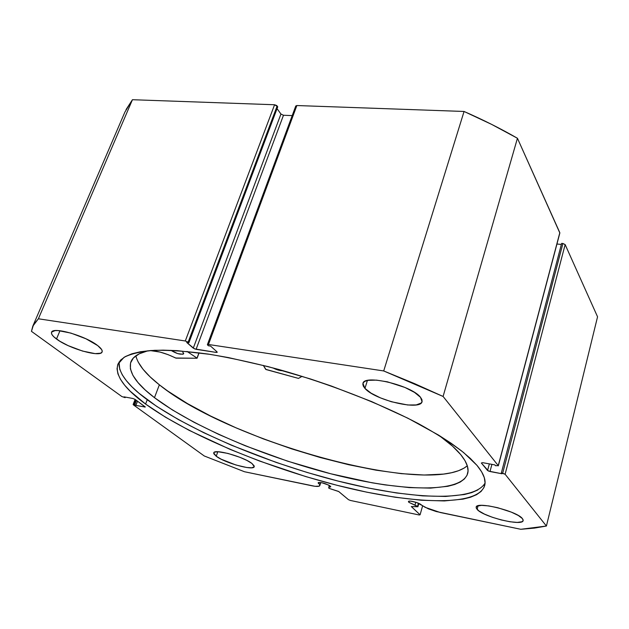 <?xml version="1.0" encoding="UTF-8"?>
<svg xmlns="http://www.w3.org/2000/svg" width="629" height="629" viewBox="0 0 629 629"><rect width="100%" height="100%" fill="white"/><g stroke="black" fill="none" stroke-linecap="round" stroke-linejoin="round"><path stroke-width="0.94" d="M328.81 488.135L328.794 487.223L330.72 486.618L328.818 485.148L321.883 482.734L318.549 482.514L318.14 482.946L318.683 483.662L318.148 482.813C321.097 482.152 325.122 483.229 330.225 486.044L330.736 486.87L328.794 487.223L329.352 485.446L328.708 487.986L329.903 488.631L328.81 488.135M319.076 482.435L318.683 483.662L319.076 482.435M320.782 482.545L319.807 485.612L320.766 482.537L319.823 485.486L320.523 482.506L319.909 484.448L318.683 483.662L319.909 484.448L319.218 486.162L315.05 486.303L244.469 471.734L204.252 455.97L133.387 404.864L133.159 404.486L133.867 404.478L135.888 405.422L145.26 407.034L135.062 399.368L132.766 398.456L124.023 396.852L125.124 397.646L121.861 396.553L31.45 331.341L33.534 324.674L38.385 318.785L185.296 340.981L188.142 342.16L188.873 342.797L186.727 342.475L194.526 348.867L216.164 352.421L217.154 352.358L216.974 351.8L210.581 346.092L208.388 345.761L207.413 344.786L208.466 344.48L383.706 370.953L414.291 383.509L443.091 396.459L498.254 465.641L495.503 465.719L494.85 464.894L482.695 462.669L481.342 462.999L488.513 471.082L501.966 473.763L501.329 472.969L502.665 473.22L505.111 474.235L546.412 526.033L534.375 528.108L520.781 529.288L436.204 511.526L428.349 508.837L416.681 502.54L410.58 501.132L408.606 501.337L408.803 502.288L408.425 501.557C408.496 499.961 419.331 502.736 421.312 504.867L425.133 507.328L440.229 512.501L520.781 529.288L546.412 526.033L505.111 474.235L565.141 244.571L597.55 316.796L546.412 526.033L597.55 316.796L565.141 244.571L562.908 243.494L565.141 244.571L505.111 474.235L501.329 472.969L561.642 243.384L562.908 243.494L502.665 473.22L562.908 243.494L561.642 243.384L501.329 472.969L501.966 473.763L490.007 471.53L491.917 464.359L490.007 471.53L487.569 470.516L481.342 462.999L482.695 462.669L494.85 464.894L495.503 465.719L498.254 465.641L443.091 396.459L517.439 138.262L559.849 233.013L498.254 465.641L559.818 232.699L517.439 138.262C500.833 128.701 483.041 119.769 464.06 111.467L491.642 124.393L517.439 138.262L443.091 396.459L383.706 370.953L208.466 344.48L296.857 105.538L464.06 111.467L383.706 370.953L464.06 111.467L296.857 105.538L295.772 105.987L207.413 344.629M409.125 501.156L408.803 502.288L409.125 501.156M417.892 506.762L417.522 506.431L418.442 503.224L417.522 506.431L414.983 505.095L415.8 502.249L414.983 505.095L408.803 502.288L417.798 506.604L411.327 506.597L420.078 514.797L419.118 514.97L350.455 500.464L348.497 499.685L338.591 491.446L329.903 488.631L338.772 491.564L348.497 499.685L350.455 500.464L419.118 514.97L420.078 514.797L422.586 505.983L420.078 514.797L411.327 506.557L417.892 506.762L418.851 503.404M477.836 489.967L471.766 492.593L464.288 494.536L445.576 496.462L422.664 495.88L396.506 492.971L367.989 487.955L337.93 481.036L307.101 472.458L276.249 462.441L231.488 445.246L203.725 432.697L178.51 419.629L156.645 406.35L138.985 393.235L132.004 386.874L126.398 380.718L122.27 374.829L119.73 369.27L119.046 362.029C118.134 372.643 127.53 385.215 147.241 399.745L145.59 404.054C124.023 388.329 114.785 375.073 117.867 364.27L123.976 357.374C130.989 353.734 141.21 351.375 154.64 350.306C169.861 350.062 187.788 351.328 208.427 354.111C230.348 357.783 253.707 362.886 278.521 369.404C328.7 383.501 379.735 403.378 418.34 423.6C436.526 433.664 451.63 443.327 463.659 452.589L477.002 465.397L470.335 458.423L461.647 450.977L450.977 443.138L438.389 435.001L407.938 418.238L371.613 401.577L331.302 386.009L310.364 378.933L268.465 366.707L228.563 357.61L210.062 354.363L177.119 350.636L163.053 350.141L150.756 350.534L140.338 351.768L131.838 353.812L125.273 356.596L120.65 360.055L117.922 364.128L117.033 368.751L117.922 373.846L120.493 379.342L124.644 385.176L130.282 391.277L145.59 404.054L165.521 417.224L189.219 430.385L230.041 449.358L259.635 461.073L305.765 476.578L336.625 485.195L366.715 492.161L395.248 497.256L421.422 500.252L444.333 500.936L463.038 499.127L470.508 497.248L476.57 494.685L481.083 491.446L483.953 487.53L485.061 482.946L484.322 477.71L481.649 471.844L477.002 465.397C483.622 473.417 486.178 480.139 484.668 485.58C477.6 507.108 412.113 504.183 340.014 486.052C267.545 467.787 188.739 435.315 145.59 404.054L147.241 399.745C189.4 430.606 265.965 462.527 337.23 480.863C408.158 499.041 473.629 502.799 485.053 483.072M56.492 339.015C52.647 336.161 51.004 333.913 51.57 332.277C52.647 326.388 85.788 335.925 97.723 345.612L85.969 338.795L70.959 333.103L58.033 330.571L55.022 330.618L51.696 332.049L51.476 333.362L52.238 335.005L53.937 336.916L59.802 341.225L68.152 345.636L82.572 351.076L95.152 353.624L100.436 353.231L101.804 352.397L102.22 351.171L101.67 349.59L97.723 345.612C101.183 348.309 102.645 350.408 102.102 351.918C100.782 357.697 69.048 348.67 56.492 339.015L59.975 330.736L56.492 339.015M364.938 388.392L362.941 383.438C363.9 374.027 411.783 385.388 420.494 397.292L414.48 392.378L404.942 387.464L387.456 381.834L376.433 380.12L368.004 380.372L365.182 381.229L363.436 382.518L362.815 384.193L363.326 386.175L364.938 388.392L371.118 393.18L380.396 397.858L391.403 401.758L407.734 404.99L416.217 404.927L421.218 403.016L422.122 401.436L421.886 399.501L420.494 397.292L422.059 401.687C420.534 410.989 374.758 400.17 364.938 388.392L367.415 380.498L364.938 388.392M216.227 456.245L213.734 452.872C214.049 448.532 243.863 456.796 252.025 463.534L247.024 460.491L239.956 457.322L227.973 453.43L218.114 451.756L214.458 452.172L213.75 452.833L213.813 453.761L216.227 456.245L221.274 459.241L235.938 464.996L246.694 467.504L251.749 467.787L254.155 466.867L254.218 465.987L252.025 463.534L254.234 466.687C253.684 470.948 224.844 462.983 216.227 456.245L217.823 451.748L216.227 456.245M477.089 509.388L476.153 507.178C476.2 501.054 517.085 511.062 522.424 518.618L518.343 515.505L511.306 512.124L497.72 507.721L488.749 505.913L481.531 505.362L477.144 506.133L476.232 506.966L476.216 508.067L478.811 510.866L484.472 514.097L492.358 517.282L501.297 519.971L510.025 521.771L517.25 522.408L521.873 521.763L522.958 520.985L523.155 519.924L522.424 518.618L523.155 520.568C522.652 526.607 483.151 516.92 477.089 509.388L478.056 505.787L477.089 509.388M126.052 109.595L132.444 99.712L274.582 104.752L276.697 105.53L277.743 106.812L188.873 342.797L277.743 106.812L274.582 104.752L185.296 340.981L38.385 318.785L132.444 99.712L274.582 104.752L185.296 340.981L188.142 342.16L277.153 105.987L188.142 342.16L188.873 342.797L186.727 342.475L193.276 348.151L280.943 114.038L283.482 115.256L292.21 115.602L283.482 115.256L196.083 349.323L283.482 115.256L280.943 114.038L193.276 348.151L196.083 349.323L216.164 352.421L216.533 351.407L216.164 352.421L217.225 352.264L216.974 351.8L210.581 346.092L208.388 345.761L207.413 344.637L208.466 344.48L296.857 105.538L295.764 106.01M277.051 108.636L280.943 114.038L277.051 108.636M295.921 106.663L295.74 106.215M556.94 244.021L561.367 244.414L556.94 244.021M32.818 326.137L124.912 112.048L132.444 99.712L38.385 318.785L32.794 326.192L31.45 331.341L121.861 396.553L125.124 397.646L125.336 397.088L125.124 397.646L124.023 396.852L132.766 398.456L135.062 399.368L145.291 406.994L135.888 405.422L137.531 401.168L135.888 405.422L134.826 404.659L136.469 400.398L134.826 404.659L133.867 404.478L135.667 399.816L133.387 404.864L204.252 455.97L244.469 471.734L311.835 485.761C316.584 486.704 319.233 486.657 319.799 485.627M489.346 463.887L487.569 470.516L489.346 463.887M144.764 406.452L144.536 407.042L144.764 406.452M198.968 352.783L196.971 358.239L176.136 358.16L168.124 354.67L160.143 352.091L150.213 350.573C157.659 350.88 166.135 353.364 175.625 358.019L196.971 358.239L198.968 352.783M154.467 397.67C135.88 383.533 128.025 371.59 130.903 361.848C132.821 356.847 138.506 353.152 147.941 350.778L139.221 353.82L133.427 357.932L130.525 362.988L130.4 368.846L132.916 375.379L137.893 382.44L145.15 389.917L154.467 397.67L159.365 384.814L154.467 397.67L172.456 409.974L194.086 422.311L218.585 434.332L245.2 445.741L287.516 461.136L330.61 473.731L372.077 482.797L385.105 484.904L409.377 487.601L430.582 488.12L447.84 486.296L454.72 484.472L460.279 482.026L464.422 478.952L467.048 475.257L468.055 470.948L467.378 466.058L464.949 460.593L460.719 454.618C466.797 462.111 469.108 468.424 467.661 473.558C461.065 493.694 400.626 491.414 333.535 474.478C266.161 457.448 193.072 426.808 154.467 397.67M135.848 355.833C137.971 364.506 145.81 374.169 159.365 384.814C229.671 441.99 429.851 497.5 467.3 465.782L464.108 468.094L458.517 470.712L451.622 472.709L443.531 474.085L424.182 475.021L401.357 473.653L375.906 470.154L348.623 464.713L320.279 457.535L291.589 448.847L263.268 438.861L236.001 427.814L210.503 415.973L187.505 403.614L167.77 391.049L159.365 384.814L150.158 376.897L143.019 369.239L138.152 361.982M265.69 369.333L263.315 365.386L266.012 369.53L298.492 378.406L265.69 369.333M438.916 435.323C448.579 442.266 455.844 448.697 460.719 454.618L452.558 446.189L438.916 435.323M187.041 351.43L196.995 358.082L187.041 351.43M302.085 376.315L298.492 378.406L302.085 376.315M272.829 367.863L277.853 369.962L283.309 370.74C280.157 370.835 276.658 369.868 272.829 367.863M170.907 350.314L177.748 353.624L183 354.261L183.66 353.294L182.803 352.232L183.684 353.773C180.743 354.89 176.482 353.734 170.907 350.314M559.849 233.005L498.325 465.845M135.109 399.407L133.128 404.518M199.11 352.798L197.097 358.2"/></g></svg>
